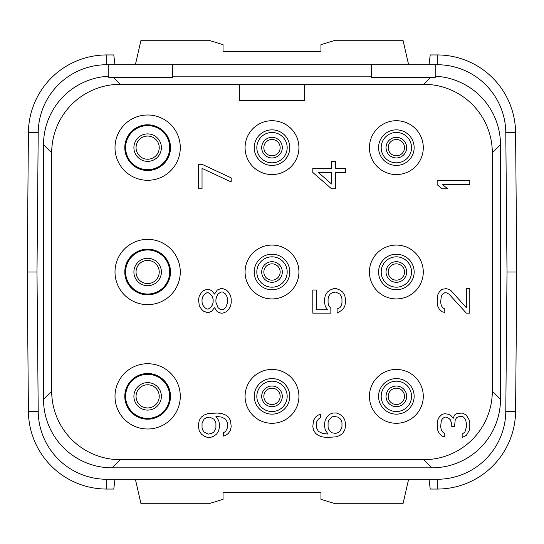 <?xml version="1.0" encoding="UTF-8"?>
<svg xmlns="http://www.w3.org/2000/svg" width="544" height="544" viewBox="0 0 544 544"><rect width="100%" height="100%" fill="white"/><g stroke="black" fill="none" stroke-linecap="round" stroke-linejoin="round"><path stroke-width="0.82" d="M435.2 64.736L435.2 77.472L430.766 77.33L423.776 84.32L120.224 84.32L113.234 77.33L108.8 77.472L108.8 64.736L106.746 64.736L437.254 64.736L437.254 54.944L430.222 54.944L429.039 64.736M429.039 479.264L430.222 489.056L437.254 489.056A78.336 78.336 0 0 0 515.583 411.407L516.8 272L507.008 272L505.791 132.682A68.544 68.544 0 0 0 437.254 64.736M437.254 489.056L437.254 479.264L106.746 479.264L437.254 479.264A68.544 68.544 0 0 0 505.791 411.318L507.008 272L505.791 411.318L515.583 411.407M114.961 64.736L113.778 54.944L106.746 54.944A78.336 78.336 0 0 0 28.417 132.593L27.2 272L36.992 272L38.209 411.318A68.544 68.544 0 0 0 106.746 479.264L106.746 489.056L113.778 489.056L114.961 479.264M106.746 54.944L106.746 64.736A68.544 68.544 0 0 0 38.209 132.682L36.992 272L38.209 132.682L28.417 132.593M108.8 76.235A68.544 68.544 0 0 0 43.52 144.704L43.52 399.296A68.544 68.544 0 0 0 112.057 467.84L431.936 467.84A68.544 68.544 0 0 0 500.48 399.303L500.48 144.704A68.544 68.544 0 0 0 435.2 76.235M500.48 144.704L492.32 152.864A68.544 68.544 0 0 0 423.776 84.32M430.766 77.33L371.552 77.33L371.552 64.736M113.234 77.33L172.448 77.33L172.448 64.736M371.552 76.16L172.448 76.16M239.36 84.32L239.36 100.64L304.64 100.64L304.64 84.32M120.224 84.32A68.544 68.544 0 0 0 51.68 152.864L51.68 391.136A68.544 68.544 0 0 0 120.224 459.68L423.776 459.68A68.544 68.544 0 0 0 492.32 391.136L492.32 152.864M115.002 147.642A32.64 32.64 0 0 0 147.642 180.282A32.64 32.64 0 0 0 180.282 147.642A32.64 32.64 0 0 0 147.642 115.002A32.64 32.64 0 0 0 115.002 147.642M115.002 272A32.64 32.64 0 0 0 147.642 304.64A32.64 32.64 0 0 0 180.282 272A32.64 32.64 0 0 0 147.642 239.36A32.64 32.64 0 0 0 115.002 272M115.002 396.358A32.64 32.64 0 0 0 147.642 428.998A32.64 32.64 0 0 0 180.282 396.358A32.64 32.64 0 0 0 147.642 363.718A32.64 32.64 0 0 0 115.002 396.358M245.072 147.642A26.928 26.928 0 0 0 272 174.57A26.928 26.928 0 0 0 298.928 147.642A26.928 26.928 0 0 0 272 120.714A26.928 26.928 0 0 0 245.072 147.642M245.072 272A26.928 26.928 0 0 0 272 298.928A26.928 26.928 0 0 0 298.928 272A26.928 26.928 0 0 0 272 245.072A26.928 26.928 0 0 0 245.072 272M245.072 396.358A26.928 26.928 0 0 0 272 423.286A26.928 26.928 0 0 0 298.928 396.358A26.928 26.928 0 0 0 272 369.43A26.928 26.928 0 0 0 245.072 396.358M369.43 147.642A26.928 26.928 0 0 0 396.358 174.57A26.928 26.928 0 0 0 423.286 147.642A26.928 26.928 0 0 0 396.358 120.714A26.928 26.928 0 0 0 369.43 147.642M369.43 272A26.928 26.928 0 0 0 396.358 298.928A26.928 26.928 0 0 0 423.286 272A26.928 26.928 0 0 0 396.358 245.072A26.928 26.928 0 0 0 369.43 272M369.43 396.358A26.928 26.928 0 0 0 396.358 423.286A26.928 26.928 0 0 0 423.286 396.358A26.928 26.928 0 0 0 396.358 369.43A26.928 26.928 0 0 0 369.43 396.358M500.48 399.296L492.32 391.136M431.936 467.84L423.776 459.68M112.064 467.84L120.224 459.68M43.52 399.296L51.68 391.136M43.52 144.704L51.68 152.864M503.329 428.944L503.465 428.448M504.88 421.886L505.138 420.213M505.138 123.787L504.88 122.114M503.465 115.552L503.329 115.056M40.671 115.056L40.535 115.552M39.12 122.114L38.862 123.787M38.862 420.213L39.12 421.886M40.535 428.448L40.671 428.944M27.2 272L28.417 411.407A78.336 78.336 0 0 0 106.746 489.056M135.388 479.264L140.984 503.744L208.678 503.744L223.04 499.351L223.04 492.32L320.96 492.32L320.96 499.351L335.322 503.744L403.016 503.744L408.612 479.264M388.198 147.642A8.16 8.16 0 0 0 396.358 155.802A8.16 8.16 0 0 0 404.518 147.642A8.16 8.16 0 0 0 396.358 139.482A8.16 8.16 0 0 0 388.198 147.642A8.16 8.16 0 0 1 396.358 139.482A8.16 8.16 0 0 1 404.518 147.642A8.16 8.16 0 0 1 396.358 155.802A8.16 8.16 0 0 1 388.198 147.642M381.181 147.642A15.178 15.178 0 0 0 396.358 162.819A15.178 15.178 0 0 0 411.536 147.642A15.178 15.178 0 0 0 396.358 132.464A15.178 15.178 0 0 0 381.181 147.642M378.57 147.642A17.789 17.789 0 0 0 396.358 165.43A17.789 17.789 0 0 0 414.147 147.642A17.789 17.789 0 0 0 396.358 129.853A17.789 17.789 0 0 0 378.57 147.642M263.84 147.642A8.16 8.16 0 0 0 272 155.802A8.16 8.16 0 0 0 280.16 147.642A8.16 8.16 0 0 0 272 139.482A8.16 8.16 0 0 0 263.84 147.642A8.16 8.16 0 0 1 272 139.482A8.16 8.16 0 0 1 280.16 147.642A8.16 8.16 0 0 1 272 155.802A8.16 8.16 0 0 1 263.84 147.642M256.822 147.642A15.178 15.178 0 0 0 272 162.819A15.178 15.178 0 0 0 287.178 147.642A15.178 15.178 0 0 0 272 132.464A15.178 15.178 0 0 0 256.822 147.642M254.211 147.642A17.789 17.789 0 0 0 272 165.43A17.789 17.789 0 0 0 289.789 147.642A17.789 17.789 0 0 0 272 129.853A17.789 17.789 0 0 0 254.211 147.642M263.84 396.358A8.16 8.16 0 0 0 272 404.518A8.16 8.16 0 0 0 280.16 396.358A8.16 8.16 0 0 0 272 388.198A8.16 8.16 0 0 0 263.84 396.358A8.16 8.16 0 0 1 272 388.198A8.16 8.16 0 0 1 280.16 396.358A8.16 8.16 0 0 1 272 404.518A8.16 8.16 0 0 1 263.84 396.358M256.822 396.358A15.178 15.178 0 0 0 272 411.536A15.178 15.178 0 0 0 287.178 396.358A15.178 15.178 0 0 0 272 381.181A15.178 15.178 0 0 0 256.822 396.358M254.211 396.358A17.789 17.789 0 0 0 272 414.147A17.789 17.789 0 0 0 289.789 396.358A17.789 17.789 0 0 0 272 378.57A17.789 17.789 0 0 0 254.211 396.358M388.198 396.358A8.16 8.16 0 0 0 396.358 404.518A8.16 8.16 0 0 0 404.518 396.358A8.16 8.16 0 0 0 396.358 388.198A8.16 8.16 0 0 0 388.198 396.358A8.16 8.16 0 0 1 396.358 388.198A8.16 8.16 0 0 1 404.518 396.358A8.16 8.16 0 0 1 396.358 404.518A8.16 8.16 0 0 1 388.198 396.358M381.181 396.358A15.178 15.178 0 0 0 396.358 411.536A15.178 15.178 0 0 0 411.536 396.358A15.178 15.178 0 0 0 396.358 381.181A15.178 15.178 0 0 0 381.181 396.358M378.57 396.358A17.789 17.789 0 0 0 396.358 414.147A17.789 17.789 0 0 0 414.147 396.358A17.789 17.789 0 0 0 396.358 378.57A17.789 17.789 0 0 0 378.57 396.358M388.198 272A8.16 8.16 0 0 0 396.358 280.16A8.16 8.16 0 0 0 404.518 272A8.16 8.16 0 0 0 396.358 263.84A8.16 8.16 0 0 0 388.198 272A8.16 8.16 0 0 1 396.358 263.84A8.16 8.16 0 0 1 404.518 272A8.16 8.16 0 0 1 396.358 280.16A8.16 8.16 0 0 1 388.198 272M381.181 272A15.178 15.178 0 0 0 396.358 287.178A15.178 15.178 0 0 0 411.536 272A15.178 15.178 0 0 0 396.358 256.822A15.178 15.178 0 0 0 381.181 272M378.57 272A17.789 17.789 0 0 0 396.358 289.789A17.789 17.789 0 0 0 414.147 272A17.789 17.789 0 0 0 396.358 254.211A17.789 17.789 0 0 0 378.57 272M263.84 272A8.16 8.16 0 0 0 272 280.16A8.16 8.16 0 0 0 280.16 272A8.16 8.16 0 0 0 272 263.84A8.16 8.16 0 0 0 263.84 272A8.16 8.16 0 0 1 272 263.84A8.16 8.16 0 0 1 280.16 272A8.16 8.16 0 0 1 272 280.16A8.16 8.16 0 0 1 263.84 272M256.822 272A15.178 15.178 0 0 0 272 287.178A15.178 15.178 0 0 0 287.178 272A15.178 15.178 0 0 0 272 256.822A15.178 15.178 0 0 0 256.822 272M254.211 272A17.789 17.789 0 0 0 272 289.789A17.789 17.789 0 0 0 289.789 272A17.789 17.789 0 0 0 272 254.211A17.789 17.789 0 0 0 254.211 272M159.229 272A11.587 11.587 0 0 0 147.642 260.413A11.587 11.587 0 0 0 136.054 272A11.587 11.587 0 0 0 147.642 283.587A11.587 11.587 0 0 0 159.229 272A11.587 11.587 0 0 1 147.642 283.587A11.587 11.587 0 0 1 136.054 272A11.587 11.587 0 0 1 147.642 260.413A11.587 11.587 0 0 1 159.229 272M125.61 272A22.032 22.032 0 0 0 147.642 294.032A22.032 22.032 0 0 0 169.674 272A22.032 22.032 0 0 0 147.642 249.968A22.032 22.032 0 0 0 125.61 272M124.794 272A22.848 22.848 0 0 0 147.642 294.848A22.848 22.848 0 0 0 170.49 272A22.848 22.848 0 0 0 147.642 249.152A22.848 22.848 0 0 0 124.794 272M159.229 147.642A11.587 11.587 0 0 0 147.642 136.054A11.587 11.587 0 0 0 136.054 147.642A11.587 11.587 0 0 0 147.642 159.229A11.587 11.587 0 0 0 159.229 147.642A11.587 11.587 0 0 1 147.642 159.229A11.587 11.587 0 0 1 136.054 147.642A11.587 11.587 0 0 1 147.642 136.054A11.587 11.587 0 0 1 159.229 147.642M125.61 147.642A22.032 22.032 0 0 0 147.642 169.674A22.032 22.032 0 0 0 169.674 147.642A22.032 22.032 0 0 0 147.642 125.61A22.032 22.032 0 0 0 125.61 147.642M124.794 147.642A22.848 22.848 0 0 0 147.642 170.49A22.848 22.848 0 0 0 170.49 147.642A22.848 22.848 0 0 0 147.642 124.794A22.848 22.848 0 0 0 124.794 147.642M159.229 396.358A11.587 11.587 0 0 0 147.642 384.771A11.587 11.587 0 0 0 136.054 396.358A11.587 11.587 0 0 0 147.642 407.946A11.587 11.587 0 0 0 159.229 396.358A11.587 11.587 0 0 1 147.642 407.946A11.587 11.587 0 0 1 136.054 396.358A11.587 11.587 0 0 1 147.642 384.771A11.587 11.587 0 0 1 159.229 396.358M125.61 396.358A22.032 22.032 0 0 0 147.642 418.39A22.032 22.032 0 0 0 169.674 396.358A22.032 22.032 0 0 0 147.642 374.326A22.032 22.032 0 0 0 125.61 396.358M124.794 396.358A22.848 22.848 0 0 0 147.642 419.206A22.848 22.848 0 0 0 170.49 396.358A22.848 22.848 0 0 0 147.642 373.51A22.848 22.848 0 0 0 124.794 396.358M135.388 64.736L140.984 40.256L208.678 40.256L223.04 44.649L223.04 51.68L320.96 51.68L320.96 44.649L335.322 40.256L403.016 40.256L408.612 64.736M516.8 272L515.583 132.593A78.336 78.336 0 0 0 437.254 54.944M230.506 420.485L228.419 417.085L225.644 415.045L222.17 413.685L217.308 413.005L207.59 413.685L204.116 415.045L201.341 417.085L199.254 420.485L198.56 423.885L198.56 427.285L199.254 430.685L201.341 434.085L204.116 436.125L207.59 437.485L210.365 437.485L213.84 436.125L216.614 434.085L218.702 430.685L219.395 427.285L219.395 423.885L218.702 420.485L215.92 416.405L221.476 417.085L225.644 419.125L227.725 423.205L227.725 427.285L225.644 431.365L223.564 432.725L223.564 436.125L225.644 435.445L228.419 433.405L230.506 430.005L231.2 426.605L230.506 420.485M209.671 417.085L213.84 419.125L215.227 421.165L215.92 423.205L215.92 427.965L213.84 432.045L211.752 433.405L208.284 434.085L204.116 432.045L202.728 430.005L202.035 427.965L202.035 423.205L204.116 419.125L206.196 417.765L209.671 417.085M214.533 307.686L217.308 311.766L220.782 313.126L222.863 313.126L226.338 311.766L228.419 309.726L230.506 306.326L231.2 302.926L231.2 298.846L230.506 295.446L228.419 292.046L226.338 290.006L222.863 288.646L220.782 288.646L217.308 290.006L214.533 294.086L211.752 290.686L208.978 289.326L206.897 289.326L203.422 290.686L201.341 292.726L199.254 296.126L198.56 299.526L199.254 305.646L201.341 309.046L203.422 311.086L206.897 312.446L208.978 312.446L211.752 311.086L214.533 307.686M227.725 302.246L225.644 307.686L222.863 309.726L220.782 309.726L218.008 307.686L215.92 302.246L215.92 299.526L216.614 296.806L218.008 294.086L220.782 292.046L222.863 292.046L225.644 294.086L227.032 296.806L227.725 299.526L227.725 302.246M202.035 299.526L202.728 296.806L204.809 294.086L206.897 292.726L208.284 292.726L210.365 294.086L212.452 296.806L213.146 299.526L213.146 302.246L212.452 304.966L210.365 307.686L208.284 309.046L206.897 309.046L204.809 307.686L202.728 304.966L202.035 302.246L202.035 299.526M231.2 177.888L202.035 164.288L198.56 164.288L198.56 188.768L202.035 188.768L202.035 168.368L231.2 181.968L231.2 177.888M318.356 431.365L316.275 427.285L316.275 423.205L316.968 421.165L318.356 419.125L320.436 417.765L320.436 414.365L318.356 415.045L315.581 417.085L313.494 420.485L312.8 426.605L313.494 430.005L315.581 433.405L318.356 435.445L321.83 436.805L326.692 437.485L336.41 436.805L339.884 435.445L342.659 433.405L344.746 430.005L345.44 426.605L345.44 423.205L344.746 419.805L342.659 416.405L339.884 414.365L336.41 413.005L332.942 413.005L329.467 414.365L327.386 416.405L325.298 419.805L324.605 423.205L324.605 426.605L325.298 430.005L328.08 434.085L322.524 433.405L318.356 431.365M331.548 417.085L333.635 416.405L337.804 417.085L339.884 418.445L341.272 420.485L341.965 422.525L341.965 427.285L339.884 431.365L337.804 432.725L335.716 433.405L331.548 432.725L328.773 429.325L328.08 427.285L328.08 422.525L328.773 420.485L331.548 417.085M330.854 308.366L328.773 305.646L328.08 302.926L328.08 298.846L328.773 296.126L330.16 294.086L332.248 292.726L335.716 292.046L339.884 294.086L341.272 296.126L341.965 298.846L341.965 302.926L341.272 305.646L339.884 307.686L337.103 309.046L337.103 313.126L342.659 309.726L344.746 306.326L345.44 302.926L345.44 298.846L344.746 295.446L342.659 292.046L339.884 290.006L336.41 288.646L333.635 288.646L330.16 290.006L327.386 292.046L325.298 295.446L324.605 298.846L324.605 302.926L325.298 306.326L327.386 309.726L316.275 309.726L316.275 290.006L312.8 290.006L312.8 313.126L330.854 313.126L330.854 308.366M312.8 168.368L312.8 172.448L331.548 188.768L335.716 188.768L335.716 172.448L345.44 172.448L345.44 168.368L335.716 168.368L335.716 161.568L331.548 161.568L331.548 168.368L312.8 168.368M331.548 184.008L318.356 172.448L331.548 172.448L331.548 184.008M466.324 435.445L469.105 430.685L469.798 427.965L469.798 422.525L469.105 419.805L466.324 415.045L462.162 413.005L456.606 413.685L454.519 415.045L453.132 418.445L451.051 415.725L448.963 414.365L444.795 413.685L442.02 414.365L439.239 417.085L437.852 419.805L437.158 424.565L437.852 430.685L439.239 433.405L442.02 436.125L444.795 436.805L444.795 433.405L442.714 432.045L441.327 430.005L440.633 426.605L441.327 420.485L442.714 418.445L444.795 417.085L446.189 417.085L448.963 418.445L450.35 419.805L451.744 423.885L451.744 426.605L454.519 426.605L455.212 419.805L456.606 417.765L459.381 416.405L462.162 416.405L463.549 417.085L465.63 419.805L466.324 423.205L466.324 427.285L464.936 432.045L462.162 434.085L462.162 437.485L466.324 435.445M466.324 313.126L469.798 313.126L469.798 288.646L466.324 288.646L466.324 307.686L451.051 290.686L448.963 289.326L446.189 288.646L442.02 289.326L439.239 292.046L437.852 294.766L437.158 301.566L437.852 306.326L439.239 309.046L442.02 311.766L444.795 312.446L444.795 309.046L442.714 307.686L441.327 305.646L440.633 302.246L441.327 296.126L442.714 294.086L444.795 292.726L446.189 292.726L448.963 294.086L466.324 313.126M469.798 180.608L437.158 180.608L437.158 184.688L442.02 188.768L447.576 188.768L442.714 184.688L469.798 184.688L469.798 180.608M38.209 411.318L28.417 411.407M386.05 147.642A10.309 10.309 0 0 0 396.358 157.95A10.309 10.309 0 0 0 406.667 147.642A10.309 10.309 0 0 0 396.358 137.333A10.309 10.309 0 0 0 386.05 147.642M261.691 147.642A10.309 10.309 0 0 0 272 157.95A10.309 10.309 0 0 0 282.309 147.642A10.309 10.309 0 0 0 272 137.333A10.309 10.309 0 0 0 261.691 147.642M261.691 396.358A10.309 10.309 0 0 0 272 406.667A10.309 10.309 0 0 0 282.309 396.358A10.309 10.309 0 0 0 272 386.05A10.309 10.309 0 0 0 261.691 396.358M386.05 396.358A10.309 10.309 0 0 0 396.358 406.667A10.309 10.309 0 0 0 406.667 396.358A10.309 10.309 0 0 0 396.358 386.05A10.309 10.309 0 0 0 386.05 396.358M386.05 272A10.309 10.309 0 0 0 396.358 282.309A10.309 10.309 0 0 0 406.667 272A10.309 10.309 0 0 0 396.358 261.691A10.309 10.309 0 0 0 386.05 272M261.691 272A10.309 10.309 0 0 0 272 282.309A10.309 10.309 0 0 0 282.309 272A10.309 10.309 0 0 0 272 261.691A10.309 10.309 0 0 0 261.691 272M161.378 272A13.736 13.736 0 0 0 147.642 258.264A13.736 13.736 0 0 0 133.906 272A13.736 13.736 0 0 0 147.642 285.736A13.736 13.736 0 0 0 161.378 272M161.378 147.642A13.736 13.736 0 0 0 147.642 133.906A13.736 13.736 0 0 0 133.906 147.642A13.736 13.736 0 0 0 147.642 161.378A13.736 13.736 0 0 0 161.378 147.642M161.378 396.358A13.736 13.736 0 0 0 147.642 382.622A13.736 13.736 0 0 0 133.906 396.358A13.736 13.736 0 0 0 147.642 410.094A13.736 13.736 0 0 0 161.378 396.358M505.791 132.682L515.583 132.593"/></g></svg>
